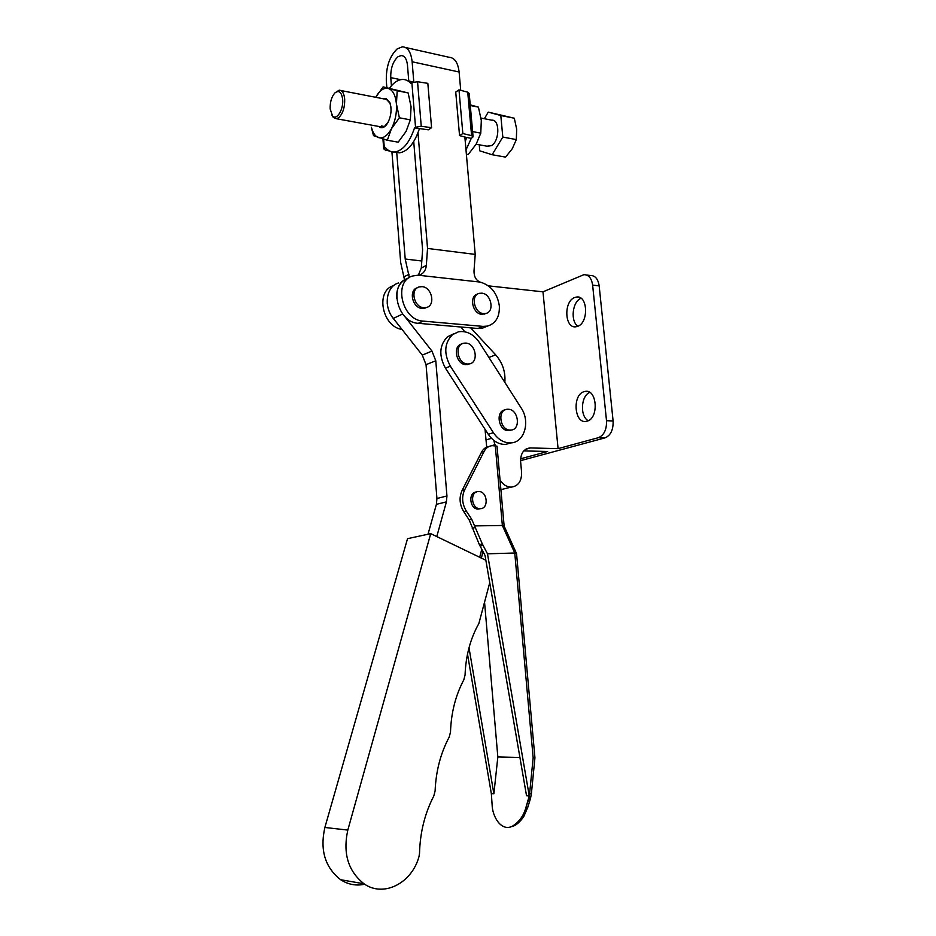 <?xml version="1.0" encoding="UTF-8"?>
<svg xmlns="http://www.w3.org/2000/svg" width="936" height="936" viewBox="0 0 936 936"><rect width="100%" height="100%" fill="white"/><g stroke="black" fill="none" stroke-linecap="round" stroke-linejoin="round"><path stroke-width="1.4" d="M480.133 508.681L479.899 508.669C471.03 508.798 469.767 491.072 478.647 491.54L478.694 491.54C487.574 491.201 489.095 509.008 480.133 508.681M480.472 508.657L478.167 509.079C469.615 509.231 467.918 492.242 476.447 491.985M509.816 827.12L512.87 826.266C519.059 823.165 523.54 816.812 526.313 807.195L527.927 806.914L530.419 798.712M481.783 549.315L479.688 557.283M398.49 282.976C386.24 286.346 383.198 306.341 393.307 318.404L422.265 355.095L426.044 364.666L436.936 498.502L436.398 504.352L428.009 534.234M404.504 316.157L431.964 351.082L435.778 360.758L446.94 495.963L446.413 501.871L436.784 536.574M485.023 429.285L486.697 447.127M461.015 327.015L464.677 331.742M396.618 298.373C396.279 288.066 400.058 281.338 407.944 278.203M364.712 884.239C356.148 886.064 348.122 884.555 340.622 879.711C325.038 867.438 319.796 850.028 324.874 827.471L407.523 538.68L430.724 533.649L485.866 560.255M489.739 582.707L478.869 623.505C470.375 638.609 465.765 655.785 465.063 675.02L463.835 679.77C455.575 695.343 451.14 712.764 450.508 732.022L449.21 737.065C440.61 753.199 435.919 771.147 435.111 790.932L433.801 795.998C424.85 813.302 420.089 832.361 419.527 853.187L419.012 856.498C411.969 883.057 383.737 897.811 364.022 883.795C348.133 871.205 342.728 853.304 347.818 830.08L430.724 533.649M519.925 757.47L497.835 756.955L493.88 793.787L491.341 793.634L492.125 804.82C492.301 816.11 500.783 831.531 511.969 826.429C519.012 822.253 523.692 815.853 525.997 807.241L529.261 795.928L526.535 795.764L485.035 555.469L479.326 544.53L469.158 519.901L463.694 511.582C459.517 504.516 458.968 497.507 462.068 490.534L481.537 452.158C483.268 448.894 485.761 447.01 489.013 446.484M531.355 794.032L534.936 757.786L516.543 553.609L514.765 553L487.492 553.819L482.321 543.945L471.732 519.328L466.268 510.986C462.08 503.907 461.53 496.876 464.619 489.879L484.099 451.409C486.006 447.876 488.744 445.957 492.348 445.665L497.028 446.144L504.13 525.973M529.261 795.928L487.492 553.819M491.341 793.634L467.509 654.1M493.88 793.787L469.006 647.794M516.403 553.293L504.153 526.149L502.363 525.482L474.353 525.915M525.997 807.241L528.84 798.899L529.6 793.658L531.344 794.067L530.443 798.642L528.524 798.958M497.835 756.955L484.591 602.644M481.42 558.113L482.906 551.444M534.936 757.786L533.157 757.762L514.765 553L502.363 525.482L495.284 445.711M510.108 430.104C499.871 430.291 497.063 409.734 507.23 409.278L508.213 409.254C518.509 409.207 521.13 429.846 510.834 430.08L510.108 430.104M511.349 430.022L508.365 430.63C498.432 430.841 495.273 411.021 505.03 409.909M467.567 363.999C457.564 363.87 454.1 344.565 463.823 343.196L465.765 343.079C475.862 343.348 479.115 362.758 469.24 363.917L467.567 363.999M469.65 363.835L465.882 364.642C456.101 364.537 452.416 345.77 461.811 343.957M450.391 366.198C443.629 353.539 444.307 343.044 452.462 334.702L458.441 331.824C466.362 330.572 473.206 333.941 478.986 341.933L521.481 408.435C530.455 422.148 524.195 442.728 510.717 442.904C503.931 443.009 498.163 439.616 493.401 432.701L450.391 366.198L445.419 368.129C438.68 355.551 439.37 345.103 447.502 336.796L453.469 333.918M511.185 442.868L505.522 444.413C498.759 444.53 493.003 441.149 488.264 434.269L445.419 368.129M483.584 313.607C474.166 313.256 470.375 295.156 479.326 293.342L481.771 293.167C491.26 293.647 494.875 311.84 485.784 313.466L483.584 313.607M477.547 294.138C468.702 296.068 472.551 313.993 481.9 314.332L485.936 313.42M475.219 254.405L474.002 270.984C473.955 276.6 475.979 280.285 480.074 282.075L480.648 282.227C491.131 285.515 497.355 293.424 499.344 305.943C499.777 316.777 495.799 323.505 487.422 326.114L482.964 326.383L423.177 321.106C401.907 320.475 392.863 281.034 412.776 275.98L419.983 274.88C423.727 273.265 425.845 270.118 426.325 265.438L427.541 248.438L475.219 254.405L464.841 136.867M408.81 81.537L407.476 65.227C406.774 58.991 404.668 55.762 401.181 55.528L397.858 56.85C392.909 61.542 390.546 68.468 390.768 77.629L391.412 85.761M405.382 47.455L449.128 57.272C454.65 57.693 457.973 62.607 459.108 72.002L412.132 61.764C411.044 52.159 407.815 47.174 402.445 46.8L397.215 48.883C389.61 56.183 385.971 66.865 386.322 80.929L386.849 87.633M423.774 307.71C413.934 307.336 409.909 289.107 419.164 286.919L422.066 286.65C431.999 287.176 435.813 305.534 426.383 307.511L423.774 307.71M426.64 307.429L422.148 308.47C412.437 308.108 408.295 290.195 417.351 287.773M404.527 279.817L400.69 262.595L391.927 151.854M460.723 90.312L459.108 72.002M412.132 61.764L413.794 81.912M417.994 132.818L427.541 248.438M480.074 282.075L418.345 275.219L421.305 268L422.592 249.842L413.724 141.582M486.837 326.36L482.379 328.208L477.933 328.489L418.31 323.306C397.098 322.698 388.112 283.456 407.967 278.413M421.797 260.992L405.218 259.026L396.724 152.381M409.348 277.594L405.218 259.026M395.015 320.568C390.406 315.584 387.796 309.722 387.2 302.995M402.035 329.472C381.97 326.652 375.16 290.569 393.682 285.597M577.559 326.371C588.931 322.861 587.866 294.84 576.471 297.051L574.681 297.531C563.378 301.404 564.642 329.039 576.049 326.758L577.559 326.371M587.036 421.165C599.215 418.45 597.098 388.452 584.977 391.435L584.087 391.657C572.001 394.77 574.306 424.359 586.439 421.317L587.036 421.165M520.603 458.804L547.583 451.48L523.774 450.906M505.054 488.615L500.9 489.692M520.568 460.664L604.96 437.896C610.682 435.474 613.396 429.835 613.103 420.978L599.169 285.878C598.092 278.94 595.167 275.476 590.394 275.488L586.579 275.02M488.393 285.854L542.985 291.833L558.067 448.636L529.893 447.935C523.575 448.987 520.486 453.586 520.627 461.729L521.598 472.329C521.726 481.303 518.205 486.24 511.033 487.153C506.587 486.966 502.913 484.567 500.035 479.922M504.832 382.391C505.662 372.001 502.609 362.829 495.682 354.861L470.703 327.857M495.191 445.711L493.81 440.411M558.067 448.636L598.373 437.685C604.083 435.252 606.797 429.589 606.505 420.697L592.628 285.117C591.564 278.156 588.639 274.681 583.877 274.693L542.985 291.833M581.034 298.291C572.341 301.415 570.141 321.457 577.957 326.208M589.715 392.395C580.87 395.87 579.805 416.391 588.229 420.709M330.162 108.939L332.526 115.877C336.609 120.838 343.652 109.57 342.658 99.45C341.581 91.997 338.972 89.844 334.842 92.98C331.531 96.853 329.963 102.176 330.162 108.939M334.959 92.863L339.171 90.195C342.237 90.301 344.074 93.284 344.694 99.134C344.846 107.57 342.822 113.771 338.61 117.737L336.281 118.697L333.345 117.468L331.812 114.941M481.034 118.065L491.798 120.182C500.081 119.246 499.672 141.406 491.318 145.688L486.907 146.18M388.417 121.657L384.778 126.184L380.636 126.793M378.741 126.442L380.496 127.553C383 128.22 385.398 126.699 387.691 123.014C391.225 116.029 391.95 109.208 389.856 102.562L386.229 98.619L383.409 98.888M340.844 90.523L386.498 99.391L389.961 103.147L390.92 106.985M383.116 86.884L388.241 88.417C383.713 87.516 379.513 90.499 375.664 97.367L383.116 86.884L408.143 92.945L397.203 90.733L396.419 103.873L399.38 117.796L391.435 128.758L387.317 140.26L398.198 142.178L406.072 131.426L410.342 119.855L399.38 117.796M408.143 92.945L411.079 106.739L410.342 119.855M371.44 127.764L373.522 135.65L387.317 140.26M371.44 127.284C372.82 132.912 375.172 136.352 378.507 137.604C383.081 138.821 387.387 135.872 391.435 128.758C395.284 121.177 396.946 112.882 396.419 103.873C395.519 95.144 392.792 89.996 388.241 88.417L397.203 90.733M413.068 82.134L407.207 80.449M415.537 127.237L414.566 127.881L428.349 129.823L431.578 127.706L421.247 126.266L415.537 127.237L411.875 82.731L410.927 83.515C408.424 80.707 405.58 79.349 402.398 79.455C397.87 79.747 393.565 82.649 389.493 88.171M385.304 147.49L385.222 147.385C387.902 150.696 391.037 152.24 394.629 152.018C402.925 150.684 409.57 142.611 414.566 127.787L414.566 127.881M394.77 152.041L399.426 152.837C407.722 151.527 414.379 143.5 419.386 128.77M385.234 147.478L383.701 148.836L385.375 150.111L389.587 151.035M431.578 127.706L427.834 83.351L417.55 81.724L421.247 126.266M411.875 82.731L417.55 81.724M470.223 104.844L478.425 107.137L470.281 105.487M478.425 107.137L481.315 120.451L480.776 133.146L472.621 131.602M480.776 133.146L476.143 144.214L468.175 154.522L466.362 154.206M466.701 137.522L459.553 135.603L455.738 92.056L458.991 89.856L462.84 133.544L471.604 135.65L473.089 136.855L471.311 138.376L466.69 137.428L465.239 141.453M471.264 138.376L465.988 149.947M458.991 89.856L467.731 92.184L469.217 93.495L473.054 136.551M459.553 135.603L462.84 133.544M514.297 118.217L516.684 129.156L516.321 139.593L512.308 148.66L505.58 157.119L492.137 154.721L502.807 137.054L500.807 115.514L514.297 118.217L488.241 112.121L484.368 118.72M502.807 137.054L516.321 139.593M479.232 144.776L479.782 150.848L492.137 154.721M500.807 115.514L488.241 112.121M436.398 504.352L446.413 501.871M436.936 498.502L446.94 495.963M426.044 364.666L435.778 360.758M422.265 355.095L431.964 351.082M393.307 318.404L402.667 314.016M324.874 827.471L347.818 830.08M533.157 757.762L529.6 793.658L528.98 793.751M466.268 510.986L463.694 511.582M471.732 519.328L469.158 519.901M484.099 451.409L481.537 452.158M464.619 489.879L462.068 490.534M475.184 527.611L472.224 528.232M482.321 543.945L479.326 544.53M483.046 545.431L480.039 546.016M493.401 432.701L488.264 434.269M400.631 79.677L390.768 77.629M482.964 326.383L477.933 328.489M423.177 321.106L418.31 323.306M409.114 274.213L404.27 276.682M426.325 265.438L421.305 268M485.959 439.955L491.47 438.305M488.908 357.458L495.682 354.861M530.572 447.935L525.669 449.303M495.109 444.67L491.318 445.782M598.373 437.685L604.96 437.896M592.628 285.117L599.169 285.878M606.505 420.697L613.103 420.978M383.631 139.207L384.333 148.075M471.604 135.65L467.731 92.184M479.899 508.669L478.167 509.079M511.969 826.429L512.87 826.266C518.895 824.476 524.663 815.338 523.961 816.087L527.904 806.984M340.622 879.711L364.022 883.795M510.717 442.904L505.522 444.413M469.24 363.917L467.555 364.56M510.834 430.08L509.09 430.607M426.383 307.511L424.745 308.26M403.088 55.949L401.181 55.528M487.422 326.114L482.379 328.208M485.784 313.466L484.099 314.18M576.471 297.051L579.279 297.356M584.977 391.435L587.983 391.611M500.9 489.645L511.033 487.153M529.893 447.935L526.254 448.952M332.526 115.877L333.345 117.468M476.143 144.214L488.756 146.519M336.281 118.697L382.379 127.109M389.961 103.147L389.856 102.562M394.629 152.018L399.426 152.837M381.9 125.658L382.005 127.12M382.941 138.996L383.701 148.836"/></g></svg>

